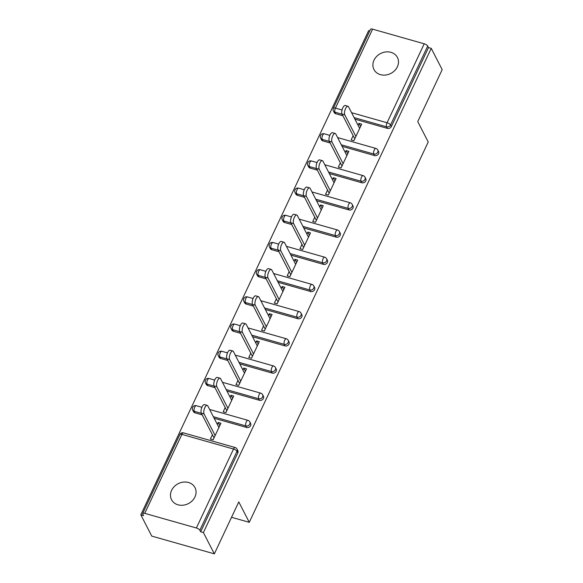 <?xml version="1.0" encoding="UTF-8"?>
<svg xmlns="http://www.w3.org/2000/svg" width="583" height="583" viewBox="0 0 583 583"><rect width="100%" height="100%" fill="white"/><g stroke="black" fill="none" stroke-linecap="round" stroke-linejoin="round"><path stroke-width="0.87" d="M374.016 60.18A13.198 11.186 -27.2 0 0 373.958 69.515A13.198 11.186 -27.2 0 0 385.618 75.032A13.198 11.186 -27.2 0 0 397.373 66.797A13.198 11.186 -27.2 0 0 397.431 57.462A13.198 11.186 -27.2 0 0 385.771 51.945A13.198 11.186 -27.2 0 0 374.016 60.18M171.599 490.347A13.198 11.186 -27.2 0 0 171.533 499.689A13.198 11.186 -27.2 0 0 183.2 505.199A13.198 11.186 -27.2 0 0 194.948 496.971A13.198 11.186 -27.2 0 0 195.006 487.628A13.198 11.186 -27.2 0 0 183.346 482.112A13.198 11.186 -27.2 0 0 171.599 490.347M372.588 29.15L335.436 108.11A3.09 1.1 25.2 0 0 333.389 108.249L370.54 29.288A3.09 1.1 25.2 0 1 372.588 29.15L424.22 43.798A3.09 1.1 25.2 0 1 427.711 46.028L428.505 47.587L431.245 48.36L442.184 69.647L417.741 121.592L428.228 142.004L249.262 522.324L238.775 501.912L214.333 553.85L151.755 536.098L140.816 514.811L143.556 515.591L142.755 514.031A3.09 1.1 -154.8 0 1 142.697 513.492L179.848 434.532A3.09 1.1 -154.8 0 1 181.896 434.393L144.744 513.353A3.09 1.1 -154.8 0 0 142.697 513.492M369.775 30.928L368.667 30.608L140.816 514.811M231.538 517.296L249.262 522.324M196.376 527.994L233.528 449.041A3.09 1.1 -154.8 0 1 237.019 451.271A3.09 2.623 -27.2 0 0 237.033 449.085L237.828 450.637A3.09 2.623 152.8 0 1 237.813 452.831L237.019 451.271L199.86 530.231A3.09 1.1 -154.8 0 0 196.376 527.994L144.744 513.353M237.813 452.831L200.661 531.783L203.394 532.563L214.333 553.85M199.86 530.231L200.661 531.783M431.245 48.36L203.394 532.563M219.806 425.619L218.188 422.464L220.921 423.243L213.13 439.801L210.397 439.028L212.401 434.758M218.188 422.464L217.299 424.358M428.505 47.587L391.353 126.54A3.09 2.623 152.8 0 1 387.389 128.377L354.909 119.165M342.935 115.769L335.757 113.736A3.09 2.623 152.8 0 1 334.234 112.534L333.432 110.981A3.09 2.623 -27.2 0 0 334.955 112.176L335.757 113.736M322.96 140.926A3.09 2.623 152.8 0 1 321.437 139.723L320.643 138.171A3.09 2.623 -27.2 0 0 322.159 139.373L322.96 140.926L330.138 142.959M374.592 155.574L373.79 154.014A3.09 2.623 152.8 0 0 377.762 152.178A3.09 2.623 -27.2 0 0 377.777 149.984L378.571 151.544A3.09 2.623 152.8 0 1 378.556 153.73A3.09 2.623 152.8 0 1 374.592 155.574L342.112 146.355M310.163 168.115A3.09 2.623 152.8 0 1 308.647 166.913L307.846 165.361A3.09 2.623 -27.2 0 0 309.369 166.563L310.163 168.115L317.341 170.149M361.795 182.763L361.001 181.204A3.09 2.623 152.8 0 0 364.965 179.367A3.09 2.623 -27.2 0 0 364.98 177.181L365.781 178.733A3.09 2.623 152.8 0 1 365.767 180.919A3.09 2.623 152.8 0 1 361.795 182.763L329.315 173.545M297.366 195.305A3.09 2.623 152.8 0 1 295.851 194.103L295.049 192.55A3.09 2.623 -27.2 0 0 296.572 193.753L297.366 195.305L304.545 197.346M349.006 209.953L348.204 208.393A3.09 2.623 152.8 0 0 352.168 206.557A3.09 2.623 -27.2 0 0 352.183 204.371L352.985 205.923A3.09 2.623 152.8 0 1 352.97 208.116A3.09 2.623 152.8 0 1 349.006 209.953L316.525 200.741M284.577 222.495A3.09 2.623 152.8 0 1 283.054 221.292L282.252 219.74A3.09 2.623 -27.2 0 0 283.775 220.942L284.577 222.495L291.755 224.535M336.209 237.143L335.407 235.583A3.09 2.623 152.8 0 0 339.379 233.747A3.09 2.623 -27.2 0 0 339.386 231.56L340.188 233.113A3.09 2.623 152.8 0 1 340.173 235.306A3.09 2.623 152.8 0 1 336.209 237.143L303.728 227.931M271.78 249.684A3.09 2.623 152.8 0 1 270.257 248.489L269.463 246.93A3.09 2.623 -27.2 0 0 270.978 248.132L271.78 249.684L278.958 251.725M323.412 264.332L322.61 262.78A3.09 2.623 152.8 0 0 326.582 260.936A3.09 2.623 -27.2 0 0 326.597 258.75L327.391 260.302A3.09 2.623 152.8 0 1 327.376 262.496A3.09 2.623 152.8 0 1 323.412 264.332L290.932 255.121M258.983 276.881A3.09 2.623 152.8 0 1 257.467 275.679L256.666 274.119A3.09 2.623 -27.2 0 0 258.189 275.322L258.983 276.881L266.161 278.914M310.615 291.522L309.821 289.97A3.09 2.623 152.8 0 0 313.785 288.126A3.09 2.623 -27.2 0 0 313.8 285.94L314.601 287.492A3.09 2.623 152.8 0 1 314.587 289.685A3.09 2.623 152.8 0 1 310.615 291.522L278.135 282.31M246.194 304.071A3.09 2.623 152.8 0 1 244.671 302.869L243.869 301.309A3.09 2.623 -27.2 0 0 245.392 302.511L246.194 304.071L253.365 306.104M297.826 318.712L297.024 317.159A3.09 2.623 152.8 0 0 300.988 315.323A3.09 2.623 -27.2 0 0 301.003 313.129L301.805 314.689A3.09 2.623 152.8 0 1 301.79 316.875A3.09 2.623 152.8 0 1 297.826 318.712L265.345 309.5M233.397 331.261A3.09 2.623 152.8 0 1 231.874 330.058L231.079 328.506A3.09 2.623 -27.2 0 0 232.595 329.701L233.397 331.261L240.575 333.294M285.029 345.901L284.227 344.349A3.09 2.623 152.8 0 0 288.199 342.512A3.09 2.623 -27.2 0 0 288.213 340.319L289.008 341.878A3.09 2.623 152.8 0 1 288.993 344.065A3.09 2.623 152.8 0 1 285.029 345.901L252.548 336.69M220.6 358.45A3.09 2.623 152.8 0 1 219.077 357.248L218.282 355.696A3.09 2.623 -27.2 0 0 219.798 356.891L220.6 358.45L227.778 360.483M272.232 373.091L271.438 371.539A3.09 2.623 152.8 0 0 275.402 369.702A3.09 2.623 -27.2 0 0 275.416 367.509L276.211 369.068A3.09 2.623 152.8 0 1 276.204 371.254A3.09 2.623 152.8 0 1 272.232 373.091L239.751 363.879M207.803 385.64A3.09 2.623 152.8 0 1 206.287 384.437L205.486 382.885A3.09 2.623 -27.2 0 0 207.009 384.088L207.803 385.64L214.981 387.673M259.435 400.288L258.641 398.728A3.09 2.623 152.8 0 0 262.605 396.892A3.09 2.623 -27.2 0 0 262.62 394.698L263.421 396.258A3.09 2.623 152.8 0 1 263.407 398.444A3.09 2.623 152.8 0 1 259.435 400.288L226.955 391.069M195.014 412.83A3.09 2.623 152.8 0 1 193.49 411.627L192.689 410.075A3.09 2.623 -27.2 0 0 194.212 411.277L195.014 412.83L202.192 414.87M246.645 427.477L245.844 425.918A3.09 2.623 152.8 0 0 249.808 424.081A3.09 2.623 -27.2 0 0 249.823 421.895L250.624 423.447A3.09 2.623 152.8 0 1 250.61 425.634A3.09 2.623 152.8 0 1 246.645 427.477L214.165 418.266M225.198 407.561L223.187 411.831L225.927 412.611L233.717 396.054L230.985 395.274L230.088 397.169M237.995 380.371L235.984 384.642L238.724 385.421L246.514 368.864L243.774 368.084L242.885 369.979M250.792 353.181L248.781 357.452L251.513 358.232L259.311 341.674L256.571 340.895L255.682 342.789M263.582 325.992L261.578 330.262L264.31 331.042L272.101 314.477L269.368 313.705L268.479 315.6M276.378 298.802L274.367 303.073L277.107 303.845L284.898 287.288L282.165 286.515L281.268 288.41M289.175 271.612L287.164 275.883L289.904 276.655L297.694 260.098L294.954 259.326L294.065 261.22M301.972 244.423L299.961 248.693L302.694 249.466L310.491 232.909L307.751 232.136L306.862 234.031M314.762 217.233L312.758 221.504L315.49 222.276L323.281 205.719L320.548 204.939L319.652 206.834M327.559 190.043L325.547 194.307L328.287 195.086L336.078 178.529L333.345 177.749L332.448 179.644M340.355 162.846L338.344 167.117L341.084 167.897L348.874 151.34L346.134 150.56L345.245 152.454M353.152 135.657L351.141 139.927L353.874 140.707L361.671 124.15L358.931 123.37L358.042 125.265M230.985 395.274L232.602 398.429M243.774 368.084L245.399 371.24M256.571 340.895L258.189 344.043M269.368 313.705L270.986 316.853M282.165 286.515L283.783 289.664M294.954 259.326L296.572 262.474M307.751 232.136L309.369 235.284M320.548 204.939L322.166 208.095M333.345 177.749L334.963 180.905M346.134 150.56L347.752 153.715M358.931 123.37L360.549 126.526M218.916 427.514L207.825 405.936A4.744 1.858 105.8 0 0 207.235 405.382A4.744 1.858 105.8 0 0 204.444 408.545A4.744 1.858 105.8 0 0 204.057 413.952L215.142 435.53M204.057 413.952L201.317 413.172A4.744 1.858 -74.2 0 1 201.703 407.765A4.744 1.858 -74.2 0 1 204.502 404.602L207.235 405.382M201.317 413.172L214.027 437.906M231.706 400.324L220.622 378.739A4.744 1.858 105.8 0 0 220.031 378.192A4.744 1.858 105.8 0 0 217.24 381.348A4.744 1.858 105.8 0 0 216.847 386.762L227.938 408.34M216.847 386.762L214.114 385.982A4.744 1.858 -74.2 0 1 214.5 380.575A4.744 1.858 -74.2 0 1 217.291 377.412L220.031 378.192M214.114 385.982L226.816 410.716M244.503 373.135L233.419 351.549A4.744 1.858 105.8 0 0 232.828 350.995A4.744 1.858 105.8 0 0 230.03 354.158A4.744 1.858 105.8 0 0 229.644 359.565L240.728 381.151M229.644 359.565L226.911 358.793A4.744 1.858 -74.2 0 1 227.297 353.385A4.744 1.858 -74.2 0 1 230.088 350.223L232.828 350.995M226.911 358.793L239.613 383.527M257.3 345.945L246.215 324.359A4.744 1.858 105.8 0 0 245.618 323.805A4.744 1.858 105.8 0 0 242.827 326.968A4.744 1.858 105.8 0 0 242.441 332.376L253.525 353.961M242.441 332.376L239.7 331.603A4.744 1.858 -74.2 0 1 240.094 326.196A4.744 1.858 -74.2 0 1 242.885 323.033L245.618 323.805M239.7 331.603L252.41 356.337M270.097 318.748L259.005 297.17A4.744 1.858 105.8 0 0 258.415 296.616A4.744 1.858 105.8 0 0 255.624 299.779A4.744 1.858 105.8 0 0 255.237 305.186L266.322 326.772M255.237 305.186L252.497 304.413A4.744 1.858 -74.2 0 1 252.884 299.006A4.744 1.858 -74.2 0 1 255.682 295.843L258.415 296.616M252.497 304.413L265.207 329.147M282.886 291.558L271.802 269.98A4.744 1.858 105.8 0 0 271.212 269.426A4.744 1.858 105.8 0 0 268.42 272.589A4.744 1.858 105.8 0 0 268.027 277.996L279.119 299.575M268.027 277.996L265.294 277.224A4.744 1.858 -74.2 0 1 265.68 271.816A4.744 1.858 -74.2 0 1 268.471 268.654L271.212 269.426M265.294 277.224L277.996 301.95M295.683 264.369L284.599 242.79A4.744 1.858 105.8 0 0 284.008 242.236A4.744 1.858 105.8 0 0 281.21 245.399A4.744 1.858 105.8 0 0 280.824 250.807L291.908 272.385M280.824 250.807L278.091 250.034A4.744 1.858 -74.2 0 1 278.477 244.62A4.744 1.858 -74.2 0 1 281.268 241.457L284.008 242.236M278.091 250.034L290.793 274.761M308.48 237.179L297.396 215.601A4.744 1.858 105.8 0 0 296.798 215.047A4.744 1.858 105.8 0 0 294.007 218.21A4.744 1.858 105.8 0 0 293.621 223.617L304.705 245.195M293.621 223.617L290.881 222.837A4.744 1.858 -74.2 0 1 291.274 217.43A4.744 1.858 -74.2 0 1 294.065 214.267L296.798 215.047M290.881 222.837L303.59 247.571M321.277 209.989L310.185 188.411A4.744 1.858 105.8 0 0 309.595 187.857A4.744 1.858 105.8 0 0 306.804 191.02A4.744 1.858 105.8 0 0 306.418 196.427L317.502 218.006M306.418 196.427L303.677 195.648A4.744 1.858 -74.2 0 1 304.064 190.24A4.744 1.858 -74.2 0 1 306.855 187.077L309.595 187.857M303.677 195.648L316.38 220.381M334.066 182.8L322.982 161.214A4.744 1.858 105.8 0 0 322.392 160.668A4.744 1.858 105.8 0 0 319.601 163.83A4.744 1.858 105.8 0 0 319.207 169.238L330.299 190.816M319.207 169.238L316.474 168.458A4.744 1.858 -74.2 0 1 316.861 163.051A4.744 1.858 -74.2 0 1 319.652 159.888L322.392 160.668M316.474 168.458L329.176 193.192M346.863 155.61L335.779 134.024A4.744 1.858 105.8 0 0 335.181 133.471A4.744 1.858 105.8 0 0 332.39 136.633A4.744 1.858 105.8 0 0 332.004 142.048L343.088 163.626M332.004 142.048L329.271 141.268A4.744 1.858 -74.2 0 1 329.657 135.861A4.744 1.858 -74.2 0 1 332.448 132.698L335.181 133.471M329.271 141.268L341.973 166.002M359.66 128.42L348.568 106.835A4.744 1.858 105.8 0 0 347.978 106.281A4.744 1.858 105.8 0 0 345.187 109.444A4.744 1.858 105.8 0 0 344.801 114.851L355.885 136.437M344.801 114.851L342.061 114.079A4.744 1.858 -74.2 0 1 342.447 108.671A4.744 1.858 -74.2 0 1 345.245 105.508L347.978 106.281M342.061 114.079L354.77 138.812M237.033 449.085A3.09 3.09 0 0 0 235.124 447.518A3.09 1.21 -74.2 0 0 233.528 449.041L181.896 434.393A3.09 1.21 -74.2 0 1 183.492 432.877A3.09 3.09 0 0 0 179.848 434.532M342.134 114.217L334.955 112.176A3.09 1.21 105.8 0 1 335.436 108.11L342.046 109.983M351.578 112.687L387.068 122.751L424.22 43.798M427.711 46.028L390.552 124.988L391.353 126.54M387.389 128.377L386.587 126.824A3.09 1.21 105.8 0 1 387.068 122.751A3.09 1.1 25.2 0 1 390.552 124.988A3.09 2.623 152.8 0 1 386.587 126.824L354.107 117.613M249.823 421.895A3.09 3.09 0 0 0 247.921 420.328A3.09 1.21 -74.2 0 0 246.325 421.844A3.09 1.21 105.8 0 0 245.844 425.918L213.363 416.707M201.39 413.311L194.212 411.277A3.09 1.21 105.8 0 1 194.693 407.204A3.09 1.21 -74.2 0 1 196.289 405.688A3.09 3.09 0 0 0 192.689 410.075M262.62 394.698A3.09 3.09 0 0 0 260.71 393.139A3.09 1.21 -74.2 0 0 259.122 394.655A3.09 1.21 105.8 0 0 258.641 398.728L226.16 389.517M214.187 386.121L207.009 384.088A3.09 1.21 105.8 0 1 207.49 380.014A3.09 1.21 -74.2 0 1 209.078 378.498A3.09 3.09 0 0 0 205.486 382.885M275.416 367.509A3.09 3.09 0 0 0 273.507 365.949A3.09 1.21 -74.2 0 0 271.918 367.465A3.09 1.21 105.8 0 0 271.438 371.539L238.95 362.327M226.976 358.931L219.798 356.891A3.09 1.21 105.8 0 1 220.279 352.824A3.09 1.21 -74.2 0 1 221.875 351.301A3.09 3.09 0 0 0 218.282 355.696M288.213 340.319A3.09 3.09 0 0 0 286.304 338.759A3.09 1.21 -74.2 0 0 284.708 340.275A3.09 1.21 105.8 0 0 284.227 344.349L251.747 335.138M239.773 331.742L232.595 329.701A3.09 1.21 105.8 0 1 233.076 325.635A3.09 1.21 -74.2 0 1 234.672 324.112A3.09 3.09 0 0 0 231.079 328.506M301.003 313.129A3.09 3.09 0 0 0 299.101 311.57A3.09 1.21 -74.2 0 0 297.505 313.086A3.09 1.21 105.8 0 0 297.024 317.159L264.544 307.948M252.57 304.552L245.392 302.511A3.09 1.21 105.8 0 1 245.873 298.438A3.09 1.21 -74.2 0 1 247.469 296.922A3.09 3.09 0 0 0 243.869 301.309M313.8 285.94A3.09 3.09 0 0 0 311.89 284.38A3.09 1.21 -74.2 0 0 310.302 285.896A3.09 1.21 105.8 0 0 309.821 289.97L277.34 280.758M265.367 277.355L258.189 275.322A3.09 1.21 105.8 0 1 258.67 271.248A3.09 1.21 -74.2 0 1 260.258 269.732A3.09 3.09 0 0 0 256.666 274.119M326.597 258.75A3.09 3.09 0 0 0 324.687 257.19A3.09 1.21 -74.2 0 0 323.091 258.706A3.09 1.21 105.8 0 0 322.61 262.78L290.13 253.561M278.157 250.165L270.978 248.132A3.09 1.21 105.8 0 1 271.459 244.058A3.09 1.21 -74.2 0 1 273.055 242.543A3.09 3.09 0 0 0 269.463 246.93M339.386 231.56A3.09 3.09 0 0 0 337.484 229.994A3.09 1.21 -74.2 0 0 335.888 231.517A3.09 1.21 105.8 0 0 335.407 235.583L302.927 226.372M290.953 222.976L283.775 220.942A3.09 1.21 105.8 0 1 284.256 216.869A3.09 1.21 -74.2 0 1 285.852 215.353A3.09 3.09 0 0 0 282.252 219.74M352.183 204.371A3.09 3.09 0 0 0 350.281 202.804A3.09 1.21 -74.2 0 0 348.685 204.32A3.09 1.21 105.8 0 0 348.204 208.393L315.724 199.182M303.75 195.786L296.572 193.753A3.09 1.21 105.8 0 1 297.053 189.679A3.09 1.21 -74.2 0 1 298.642 188.163A3.09 3.09 0 0 0 295.049 192.55M364.98 177.181A3.09 3.09 0 0 0 363.071 175.614A3.09 1.21 -74.2 0 0 361.482 177.13A3.09 1.21 105.8 0 0 361.001 181.204L328.521 171.992M316.54 168.596L309.369 166.563A3.09 1.21 105.8 0 1 309.85 162.489A3.09 1.21 -74.2 0 1 311.439 160.974A3.09 3.09 0 0 0 307.846 165.361M377.777 149.984A3.09 3.09 0 0 0 375.867 148.425A3.09 1.21 -74.2 0 0 374.271 149.94A3.09 1.21 105.8 0 0 373.79 154.014L341.31 144.803M329.337 141.407L322.159 139.373A3.09 1.21 105.8 0 1 322.639 135.3A3.09 1.21 -74.2 0 1 324.235 133.784A3.09 3.09 0 0 0 320.643 138.171M235.124 447.518L183.492 432.877M247.921 420.328L209.647 409.477M201.9 407.277L196.289 405.688M260.71 393.139L222.444 382.288M214.697 380.087L209.078 378.498M273.507 365.949L235.24 355.098M227.487 352.897L221.875 351.301M286.304 338.759L248.03 327.901M240.283 325.708L234.672 324.112M299.101 311.57L260.827 300.711M253.08 298.518L247.469 296.922M311.89 284.38L273.624 273.522M265.877 271.328L260.258 269.732M324.687 257.19L286.421 246.332M278.667 244.139L273.055 242.543M337.484 229.994L299.21 219.142M291.464 216.942L285.852 215.353M350.281 202.804L312.007 191.953M304.26 189.752L298.642 188.163M363.071 175.614L324.804 164.763M317.057 162.562L311.439 160.974M375.867 148.425L337.601 137.573M329.847 135.373L324.235 133.784M333.389 108.249A3.09 3.09 0 0 0 333.432 110.981"/></g></svg>
